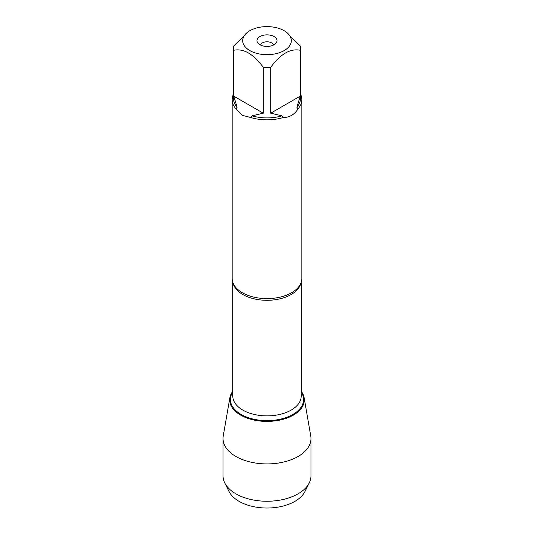 <?xml version="1.0" encoding="UTF-8"?>
<svg xmlns="http://www.w3.org/2000/svg" width="534" height="534" viewBox="0 0 534 534"><rect width="100%" height="100%" fill="white"/><g stroke="black" fill="none" stroke-linecap="round" stroke-linejoin="round"><path stroke-width="0.8" d="M232.15 99.718L232.15 278.494A34.85 20.118 0 0 0 234.933 286.364A34.85 20.118 0 0 0 242.363 292.719A34.85 20.118 0 0 0 299.067 286.364A34.85 20.118 0 0 0 301.85 278.494L301.85 99.718A34.85 20.118 180 0 1 298.039 108.863C294.568 114.55 289.501 117.473 282.84 117.64A34.85 20.118 180 0 1 251.16 117.64L242.363 115.331L235.961 108.863A34.85 20.118 180 0 1 232.15 99.718A34.85 20.118 180 0 1 233.545 94.084M300.455 94.084A34.85 20.118 180 0 1 301.85 99.718M269.697 26.7A24.304 14.031 0 0 0 249.812 30.725A24.304 14.031 0 0 0 249.812 50.57A24.304 14.031 0 0 0 284.188 50.57A24.304 14.031 0 0 0 284.188 30.725A24.304 14.031 0 0 0 269.697 26.7M249.812 30.725L248.517 31.473L233.752 45.971A33.455 19.311 0 0 0 233.545 48.113A33.455 19.311 0 0 0 233.752 50.263C243.611 48.274 253.456 53.954 263.289 67.311A33.455 19.311 0 0 0 270.711 67.311C280.57 53.941 290.416 48.254 300.248 50.263A33.455 19.311 0 0 0 300.455 48.113A33.455 19.311 0 0 0 300.248 45.971L285.483 31.473L284.188 30.725M233.752 50.263L233.752 96.14L237.103 107.247A33.455 19.311 180 0 1 233.545 98.583L233.545 48.113M270.711 67.311L270.711 113.188L282.012 115.845A33.455 19.311 180 0 1 251.988 115.845L263.289 113.188L263.289 67.311M300.455 48.113L300.455 98.583A33.455 19.311 180 0 1 296.897 107.247L300.248 96.14L300.248 50.263M251.16 117.64L251.988 115.845M282.012 115.845L282.84 117.64M237.103 107.247L235.961 108.863M298.039 108.863L296.897 107.247M301.196 391.235A37.313 21.547 180 0 1 267 421.406A37.313 21.547 180 0 1 232.804 391.235A37.313 21.547 0 0 0 229.867 397.717A37.313 21.547 0 0 0 240.614 415.092A37.313 21.547 0 0 0 282.98 419.33A37.313 21.547 0 0 0 304.133 397.717A37.313 21.547 0 0 0 301.196 391.235M274.082 36.559A10.019 5.787 180 0 1 276.145 43.007A10.019 5.787 180 0 1 267 46.431A10.019 5.787 180 0 1 257.855 43.007A10.019 5.787 180 0 1 261.32 35.885A10.019 5.787 180 0 1 274.082 36.559M300.248 96.14L270.711 113.188M263.289 113.188L233.752 96.14M273.475 45.063A6.535 3.771 0 0 0 271.619 42.907A6.535 3.771 0 0 0 264.917 41.999A6.535 3.771 0 0 0 260.525 45.063M229.867 397.717L223.245 436.004A43.968 25.385 0 0 0 223.032 438.527A43.968 25.385 0 0 0 235.908 456.477A43.968 25.385 0 0 0 283.828 461.983A43.968 25.385 0 0 0 310.968 438.527A43.968 25.385 0 0 0 310.755 436.004L304.133 397.717M223.032 438.527L223.032 475.861A43.968 25.385 0 0 0 224.727 482.856A43.968 25.385 0 0 0 235.908 493.816A43.968 25.385 0 0 0 309.273 482.856A43.968 25.385 0 0 0 310.968 475.861L310.968 438.527M309.273 482.856L304.981 491.5A39.509 22.808 180 0 1 239.065 501.346A39.509 22.808 180 0 1 229.019 491.5L224.727 482.856M300.896 283.16A34.196 19.745 180 0 1 267 300.302A34.196 19.745 180 0 1 233.104 283.16M232.804 282.373L232.804 396.128A34.196 19.745 0 0 0 267 415.873A34.196 19.745 0 0 0 301.196 396.128L301.196 282.373M301.196 391.996A36.592 21.126 180 0 1 267 420.645A36.592 21.126 180 0 1 232.804 391.996"/></g></svg>
